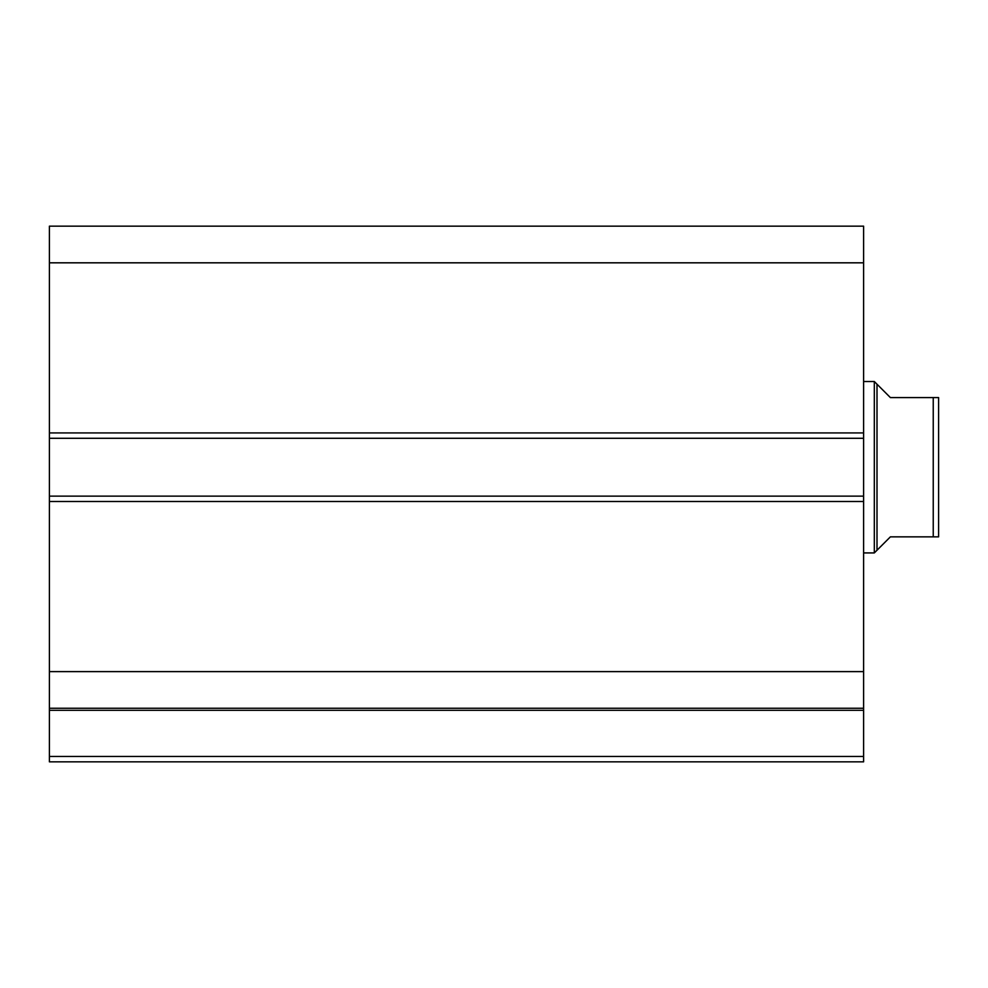 <?xml version="1.0" encoding="UTF-8"?>
<svg xmlns="http://www.w3.org/2000/svg" width="988" height="988" viewBox="0 0 988 988"><rect width="100%" height="100%" fill="white"/><g stroke="black" fill="none" stroke-linecap="round" stroke-linejoin="round"><path stroke-width="1.48" d="M863.611 501.496L49.4 501.496L49.4 496.137L863.611 496.137L863.611 761.834L49.4 761.834L49.4 756.475L863.611 756.475M49.4 438.289L49.4 226.166L863.611 226.166L863.611 438.289L49.4 438.289L49.4 496.137M863.611 496.137L863.611 438.289M863.611 710.31L49.4 710.31L49.4 501.496M49.4 710.31L49.4 756.475M49.4 262.82L863.611 262.82M863.611 671.618L49.4 671.618M49.4 708.26L863.611 708.26M876.998 384.184L876.998 550.242L874.318 552.922L874.318 381.516L890.386 397.584L938.6 397.584L933.24 397.584L933.24 536.855L938.6 536.855L890.386 536.855L876.998 550.242M863.611 552.922L874.318 552.922M863.611 381.516L874.318 381.516M938.6 397.584L938.6 536.855M49.4 432.929L863.611 432.929"/></g></svg>
